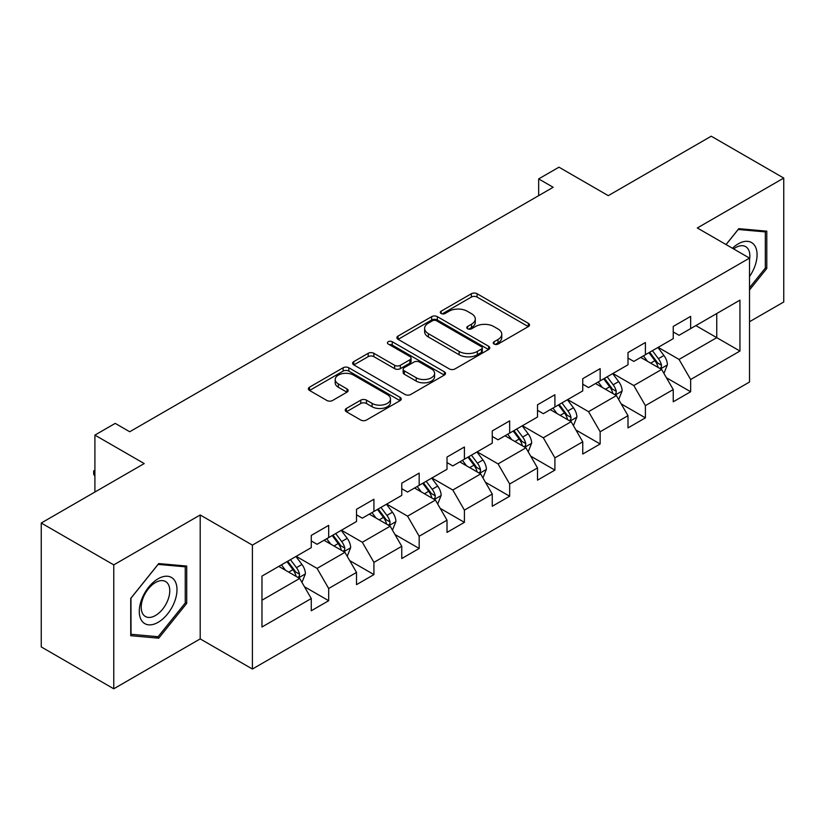 <?xml version="1.0" encoding="UTF-8"?>
<svg xmlns="http://www.w3.org/2000/svg" width="825" height="825" viewBox="0 0 825 825"><rect width="100%" height="100%" fill="white"/><g stroke="black" fill="none" stroke-linecap="round" stroke-linejoin="round"><path stroke-width="1.24" d="M494.082 344.056A2.815 1.629 0 0 0 498.073 344.056L528.32 326.597A4.022 2.32 0 0 0 529.495 324.957A4.022 2.32 0 0 0 528.32 323.307L477.077 293.721A4.022 2.32 0 0 0 471.374 293.721L441.127 311.19A2.815 1.629 0 0 0 440.302 312.335A2.815 1.629 0 0 0 441.127 313.49A2.815 1.629 0 0 0 445.118 313.49L449.027 311.231A12.88 7.435 0 0 1 467.249 311.231L471.518 313.696A12.88 7.435 0 0 1 475.293 318.955A12.88 7.435 0 0 1 471.518 324.215L467.61 326.473A2.815 1.629 0 0 0 466.785 327.628A2.815 1.629 0 0 0 467.61 328.773A2.815 1.629 0 0 0 471.591 328.773L475.509 326.514A12.88 7.435 0 0 1 493.732 326.514L498.001 328.979A12.88 7.435 0 0 1 501.775 334.238A12.88 7.435 0 0 1 498.001 339.498L494.082 341.756A2.815 1.629 0 0 0 493.257 342.911A2.815 1.629 0 0 0 494.082 344.056L494.082 341.756M346.397 408.447A4.022 2.32 0 0 0 345.221 410.097A4.022 2.32 0 0 0 346.397 411.737L360.772 420.038A4.022 2.32 0 0 0 366.465 420.038L400.063 400.641A4.022 2.32 0 0 0 401.239 399.001A4.022 2.32 0 0 0 400.063 397.351L348.82 367.764A4.022 2.32 0 0 0 343.128 367.764L309.53 387.162A4.022 2.32 0 0 0 308.354 388.812A4.022 2.32 0 0 0 309.53 390.452L326.896 400.476A4.022 2.32 0 0 0 332.588 400.476L346.964 392.174A4.022 2.32 0 0 0 348.15 390.534A4.022 2.32 0 0 0 346.964 388.895L338.353 383.914A10.766 6.218 0 0 1 335.198 379.521A10.766 6.218 0 0 1 341.849 373.777A10.766 6.218 0 0 1 353.585 375.127L387.327 394.597A10.766 6.218 0 0 1 390.472 399.001A10.766 6.218 0 0 1 383.831 404.745A10.766 6.218 0 0 1 372.096 403.394L366.465 400.146A4.022 2.32 0 0 0 360.772 400.146L346.397 408.447L346.397 411.737M749.523 321.74L783.75 301.981L783.75 178.066L711.243 136.208L608.273 195.649L558.968 167.186L538.663 178.901L553.173 187.275L129.711 431.753L115.211 423.38L94.906 435.105L94.906 492.04M113.757 564.877L113.757 688.792L200.197 638.901L200.197 514.975L113.757 564.877L41.25 523.019L144.21 463.567L94.906 435.105M200.197 514.975L252.398 545.119L749.523 258.112L749.523 382.027L252.398 669.034L252.398 545.119M783.75 178.066L697.321 227.968L749.523 258.112M449.316 368.919A4.022 2.32 0 0 0 455.008 368.919L488.606 349.522A4.022 2.32 0 0 0 489.782 347.882A4.022 2.32 0 0 0 488.606 346.242L437.353 316.656A4.022 2.32 0 0 0 431.661 316.656L398.073 336.043A4.022 2.32 0 0 0 396.887 337.693A4.022 2.32 0 0 0 398.073 339.333L449.316 368.919M389.379 344.664A2.815 1.629 0 0 1 392.236 345.067L392.236 341.715L444.335 371.797A4.022 2.32 0 0 1 445.51 373.436A4.022 2.32 0 0 1 444.335 375.086L410.737 394.474A4.022 2.32 0 0 1 405.044 394.474L353.801 364.897L353.801 361.608A4.022 2.32 0 0 0 352.626 363.248A4.022 2.32 0 0 0 353.801 364.897M353.801 361.608L368.177 353.306A4.022 2.32 0 0 1 373.869 353.306L394.649 365.3A4.022 2.32 0 0 0 400.352 365.3L409.881 359.793A4.022 2.32 0 0 0 411.067 358.153A4.022 2.32 0 0 0 409.881 356.513L388.245 344.015A2.815 1.629 0 0 1 387.42 342.87A2.815 1.629 0 0 1 389.163 341.364A2.815 1.629 0 0 1 392.236 341.715M113.757 688.792L41.25 646.934L41.25 523.019M304.456 586.74L328.68 600.713L328.68 588.493L356.524 572.416L356.524 584.647L373.921 574.592L373.921 562.372L401.765 546.294L401.765 558.515L419.172 548.47L419.172 536.25L447.016 520.173L447.016 532.393L464.413 522.349L464.413 510.128L492.257 494.051L492.257 506.272L509.664 496.227L509.664 484.007L537.508 467.93L537.508 480.15L554.905 470.106L554.905 457.875L582.749 441.808L582.749 454.028L600.157 443.984L600.157 431.753L628 415.687L628 427.907L645.398 417.863L645.398 405.632L673.241 389.555L673.241 401.785L690.649 391.741L690.649 379.51L739.953 351.048L739.953 300.135L716.75 313.531L716.75 337.652L739.953 351.048M328.68 600.713L311.272 610.768L311.272 598.538L261.968 627.01L261.968 576.097L311.272 547.635L311.272 535.415L328.68 525.36L328.68 537.591L356.524 521.513L356.524 509.283L373.921 499.238L373.921 511.469L401.765 495.392L401.765 483.161L419.172 473.117L419.172 485.337L447.016 469.27L447.016 457.04L464.413 446.995L464.413 459.216L492.257 443.138L492.257 430.918L509.664 420.874L509.664 433.094L537.508 417.017L537.508 404.797L554.905 394.752L554.905 406.972L582.749 390.895L582.749 378.675L600.157 368.631L600.157 380.851L628 364.774L628 352.553L645.398 342.509L645.398 354.729L673.241 338.652L673.241 326.432L690.649 316.377L690.649 328.608L739.953 300.135M324.039 540.262L344.922 552.327L317.078 568.394L296.196 556.339M311.272 540.932L317.078 544.283L328.68 537.591M317.078 568.394L328.68 588.493M344.922 552.327L356.524 572.416M369.28 514.14L390.163 526.195L362.319 542.273L341.437 530.217M356.524 514.81L362.319 518.162L373.921 511.469M362.319 542.273L373.921 562.372M390.163 526.195L401.765 546.294M414.532 488.018L435.414 500.074L407.571 516.151L386.688 504.096M401.765 488.689L407.571 492.04L419.172 485.337M407.571 516.151L419.172 536.25M435.414 500.074L447.016 520.173M459.772 461.897L480.655 473.952L452.812 490.029L431.929 477.974M447.016 462.567L452.812 465.919L464.413 459.216M452.812 490.029L464.413 510.128M480.655 473.952L492.257 494.051M505.024 435.775L525.907 447.831L498.063 463.908L477.18 451.853M492.257 436.446L498.063 439.797L509.664 433.094M498.063 463.908L509.664 484.007M525.907 447.831L537.508 467.93M550.265 409.654L571.148 421.709L543.304 437.786L522.421 425.731M537.508 410.324L543.304 413.676L554.905 406.972M543.304 437.786L554.905 457.875M571.148 421.709L582.749 441.808M595.516 383.532L616.399 395.588L588.555 411.665L567.672 399.609M582.749 384.202L588.555 387.554L600.157 380.851M588.555 411.665L600.157 431.753M616.399 395.588L628 415.687M640.757 357.411L661.64 369.466L633.796 385.543L612.913 373.488M628 358.081L633.796 361.422L645.398 354.729M633.796 385.543L645.398 405.632M661.64 369.466L673.241 389.555M695.867 325.597L716.75 337.652L679.047 359.422L658.164 347.356M673.241 331.959L679.047 335.301L690.649 328.608M679.047 359.422L690.649 379.51M200.197 638.901L252.398 669.034M538.663 178.901L538.663 195.649M261.968 600.218L299.671 578.449L278.788 566.393M299.671 578.449L311.272 598.538M666.425 377.757L690.649 391.741M621.184 403.879L645.398 417.863M575.933 430L600.157 443.984M530.692 456.122L554.905 470.106M485.44 482.243L509.664 496.227M440.199 508.365L464.413 522.349M394.948 534.487L419.172 548.47M349.707 560.608L373.921 574.592M749.523 289.946L766.786 268.476L766.786 231.165L738.798 228.659L726.031 244.54M130.732 635.704L158.72 638.199L186.708 603.384L186.708 566.063L158.72 563.568L130.732 598.383L130.732 635.704M765.332 267.64L766.786 268.476M185.254 602.549L186.708 603.384M155.76 636.498L158.72 638.199M495.206 344.458L498.001 342.849A12.88 7.435 0 0 0 501.775 337.59L501.775 334.238M475.293 318.955L475.293 322.307A12.88 7.435 0 0 1 471.518 327.566L468.734 329.175M528.268 326.628L477.077 297.072A4.022 2.32 0 0 0 471.374 297.072L442.252 313.882M488.544 349.552L437.353 319.997A4.022 2.32 0 0 0 431.661 319.997L398.124 339.364M481.48 349.027A2.815 1.629 0 0 0 482.305 347.882A2.815 1.629 0 0 0 481.48 346.727L436.507 320.76A2.815 1.629 0 0 0 432.517 320.76L428.392 323.142A12.88 7.435 0 0 0 424.617 328.402A12.88 7.435 0 0 0 428.392 333.661L459.133 351.419A12.88 7.435 0 0 0 477.355 351.419L481.48 349.027L481.48 352.378A2.815 1.629 0 0 0 482.305 351.233L482.305 347.882M424.617 328.402L424.617 331.753A12.88 7.435 0 0 0 428.392 337.012L428.392 333.661M481.48 352.378L477.355 354.76A12.88 7.435 0 0 1 459.133 354.76L428.392 337.012M353.853 364.928L368.177 356.658L368.177 353.306M411.067 358.153L411.067 361.505A4.022 2.32 0 0 1 409.881 363.144L400.352 368.651A4.022 2.32 0 0 1 394.649 368.651L373.869 356.658A4.022 2.32 0 0 0 368.177 356.658M392.236 345.067L444.283 375.117M416.223 377.757A10.766 6.218 0 0 0 427.958 379.098A10.766 6.218 0 0 0 434.6 373.354A10.766 6.218 0 0 0 431.454 368.961L419.564 362.103A4.022 2.32 0 0 0 413.872 362.103L404.332 367.61A4.022 2.32 0 0 0 403.157 369.249A4.022 2.32 0 0 0 404.332 370.889L416.223 377.757L416.223 381.109A10.766 6.218 0 0 0 427.958 382.449A10.766 6.218 0 0 0 434.6 376.705L434.6 373.354M403.157 369.249L403.157 372.601A4.022 2.32 0 0 0 404.332 374.241L404.332 370.889M416.223 381.109L404.332 374.241M390.472 399.001L390.472 402.353A10.766 6.218 0 0 1 383.831 408.097A10.766 6.218 0 0 1 372.096 406.746L366.465 403.497A4.022 2.32 0 0 0 360.772 403.497L346.448 411.768M335.198 379.521L335.198 382.872A10.766 6.218 0 0 0 338.353 387.265L338.353 383.914M346.912 392.205L338.353 387.265M400.012 400.672L348.82 371.116A4.022 2.32 0 0 0 343.128 371.116L309.581 390.483M663.939 373.436L667.384 364.743A10.869 6.28 -120 0 0 663.919 355.482L657.927 347.49M647.491 361.298L643.428 355.864M659.959 368.497L661.279 367.104L661.516 365.207A10.869 6.28 -120 0 0 658.402 358.669L652.42 350.677M649.698 352.244L656.339 361.113A5.538 3.197 60 0 1 657.339 362.794L661.516 365.207M648.935 352.688L654.926 360.68A10.869 6.28 60 0 1 658.041 367.218M749.523 276.53A26.658 15.397 120 0 0 754.545 267.104A26.658 15.397 120 0 0 752.885 243.499A26.658 15.397 120 0 0 732.445 248.253M763.538 230.866L765.332 231.907L765.332 268.063L749.523 287.729M726.083 244.571L738.21 229.484L765.332 231.907M749.523 259.524A20.182 11.653 120 0 0 745.666 246.634A20.182 11.653 120 0 0 733.611 248.923M158.132 622.318A26.658 15.397 120 0 0 176.993 589.669A26.658 15.397 120 0 0 158.132 578.779A26.658 15.397 120 0 0 139.281 611.438A26.658 15.397 120 0 0 158.132 622.318M155.492 615.502A20.182 11.653 120 0 0 168.682 597.712A20.182 11.653 120 0 0 165.588 581.542A20.182 11.653 120 0 0 155.492 582.543A20.182 11.653 120 0 0 142.302 600.332A20.182 11.653 120 0 0 145.396 616.502A20.182 11.653 120 0 0 155.492 615.502M131.02 598.125L158.132 564.393L185.254 566.816L185.254 602.972L158.132 636.704L131.02 634.281L130.958 598.094M183.459 565.775L185.254 566.816M618.688 399.558L622.143 390.864A10.869 6.28 -120 0 0 618.667 381.604L612.686 373.622M602.25 387.42L598.187 381.985M614.718 394.618L616.038 393.226L616.275 391.328A10.869 6.28 -120 0 0 613.161 384.79L607.169 376.798M604.447 378.376L611.088 387.234A5.538 3.197 60 0 1 612.098 388.915L616.275 391.328M603.694 378.809L609.675 386.801A10.869 6.28 60 0 1 612.789 393.339M573.447 425.679L576.892 416.986A10.869 6.28 -120 0 0 573.427 407.736L567.435 399.743M556.999 413.542L552.936 408.117M569.467 420.74L570.787 419.347L571.024 417.45A10.869 6.28 -120 0 0 567.909 410.912L561.928 402.92M559.206 404.498L565.847 413.356A5.538 3.197 60 0 1 566.847 415.037L571.024 417.45M558.442 404.931L564.434 412.923A10.869 6.28 60 0 1 567.548 419.461M528.196 451.801L531.651 443.108A10.869 6.28 -120 0 0 528.175 433.857L522.194 425.865M511.758 439.663L507.695 434.239M524.226 446.861L525.546 445.469L525.783 443.572A10.869 6.28 -120 0 0 522.668 437.033L516.677 429.041M513.954 430.619L520.596 439.478A5.538 3.197 60 0 1 521.606 441.169L525.783 443.572M513.202 431.052L519.183 439.044A10.869 6.28 60 0 1 522.297 445.582M482.955 477.923L486.399 469.229A10.869 6.28 -120 0 0 482.934 459.979L476.943 451.987M466.507 465.785L462.443 460.36M478.974 472.983L480.294 471.591L480.532 469.693A10.869 6.28 -120 0 0 477.417 463.155L471.436 455.163M468.713 456.741L475.355 465.609A5.538 3.197 60 0 1 476.355 467.29L480.532 469.693M467.95 457.174L473.942 465.166A10.869 6.28 60 0 1 477.056 471.704M437.704 504.044L441.158 495.351A10.869 6.28 -120 0 0 437.683 486.1L431.702 478.108M421.266 491.906L417.202 486.482M433.733 499.104L435.053 497.712L435.291 495.815A10.869 6.28 -120 0 0 432.176 489.277L426.185 481.295M423.462 482.862L430.103 491.731A5.538 3.197 60 0 1 431.114 493.412L435.291 495.815M422.709 483.295L428.691 491.287A10.869 6.28 60 0 1 431.805 497.826M392.463 530.166L395.907 521.482A10.869 6.28 -120 0 0 392.442 512.222L386.451 504.23M376.014 518.028L371.951 512.603M388.482 525.226L389.802 523.834L390.039 521.936A10.869 6.28 -120 0 0 386.925 515.408L380.944 507.416M378.221 508.984L384.863 517.853A5.538 3.197 60 0 1 385.863 519.533L390.039 521.936M377.458 509.417L383.45 517.409A10.869 6.28 60 0 1 386.564 523.947M347.212 556.287L350.666 547.604A10.869 6.28 -120 0 0 347.191 538.343L341.21 530.351M330.773 544.149L326.71 538.725M343.241 551.347L344.561 549.955L344.798 548.068A10.869 6.28 -120 0 0 341.684 541.53L335.692 533.538M332.97 535.105L339.611 543.974A5.538 3.197 60 0 1 340.622 545.655L344.798 548.068M332.217 535.549L338.198 543.531A10.869 6.28 60 0 1 341.313 550.069M301.971 582.419L305.415 573.726A10.869 6.28 -120 0 0 301.95 564.465L295.958 556.473M285.522 570.281L281.459 564.847M297.99 577.479L299.31 576.087L299.547 574.19A10.869 6.28 -120 0 0 296.433 567.652L290.452 559.659M287.729 561.227L294.37 570.096A5.538 3.197 60 0 1 295.371 571.777L299.547 574.19M286.966 561.67L292.957 569.663A10.869 6.28 60 0 1 296.072 576.201M94.906 476.211L93.689 474.262L93.689 470.91L94.906 470.209M94.906 471.611L93.689 470.91M498.001 342.849L498.001 339.498M467.61 328.773L467.61 326.473M471.518 327.566L471.518 324.215M441.127 313.49L441.127 311.19M471.374 297.072L471.374 293.721M477.077 297.072L477.077 293.721M528.32 326.597L528.32 323.307M398.073 339.333L398.073 336.043M431.661 319.997L431.661 316.656M437.353 319.997L437.353 316.656M488.606 349.522L488.606 346.242M459.133 354.76L459.133 351.419M477.355 354.76L477.355 351.419M373.869 356.658L373.869 353.306M394.649 368.651L394.649 365.3M400.352 368.651L400.352 365.3M409.881 363.144L409.881 359.793M444.335 375.086L444.335 371.797M360.772 403.497L360.772 400.146M366.465 403.497L366.465 400.146M372.096 406.746L372.096 403.394M346.964 392.174L346.964 388.895M309.53 390.452L309.53 387.162M343.128 371.116L343.128 367.764M348.82 371.116L348.82 367.764M400.063 400.641L400.063 397.351M660.567 368.847L667.312 364.949M658.402 358.669L663.919 355.482M650.678 363.134L654.926 360.68M615.326 394.969L622.071 391.071M613.161 384.79L618.667 381.604M605.426 389.256L609.675 386.801M570.075 421.09L576.819 417.202M567.909 410.912L573.427 407.736M560.185 415.377L564.434 412.923M524.834 447.212L531.578 443.324M522.668 437.033L528.175 433.857M514.934 441.499L519.183 439.044M479.583 473.333L486.327 469.446M477.417 463.155L482.934 459.979M469.693 467.62L473.942 465.166M434.342 499.455L441.086 495.567M432.176 489.277L437.683 486.1M424.442 493.742L428.691 491.287M389.091 525.577L395.835 521.689M386.925 515.408L392.442 512.222M379.201 519.863L383.45 517.409M343.85 551.708L350.594 547.81M341.684 541.53L347.191 538.343M333.95 545.985L338.198 543.531M298.598 577.83L305.343 573.932M296.433 567.652L301.95 564.465M288.709 572.117L292.957 569.663"/></g></svg>
